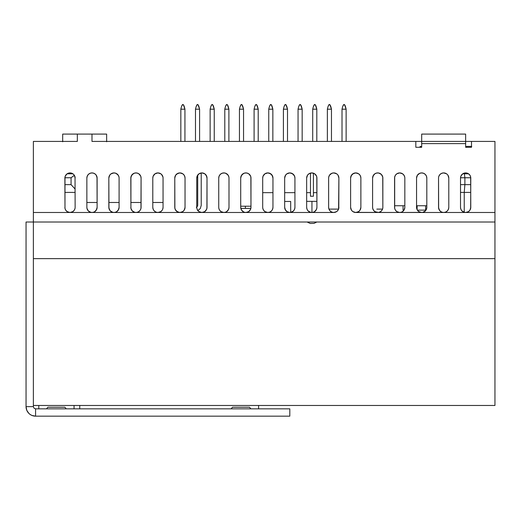 <?xml version="1.0" encoding="UTF-8"?>
<svg xmlns="http://www.w3.org/2000/svg" width="521" height="521" viewBox="0 0 521 521"><rect width="100%" height="100%" fill="white"/><g stroke="black" fill="none" stroke-linecap="round" stroke-linejoin="round"><path stroke-width="0.78" d="M38.795 405.468L38.795 408.835L38.795 405.468M258.592 408.835L258.592 405.468L258.592 408.835M79.746 408.835L79.746 405.468M74.06 405.468L74.06 408.835M425.624 205.743L425.624 210.139L417.38 210.139L425.624 210.139M417.126 209.709L417.126 205.743L417.126 209.709M426.816 205.743L416.553 205.743L426.816 205.743M404.83 205.743L394.579 205.743L404.83 205.743M403.059 210.139L404.009 210.139L403.059 210.139L403.059 205.743M421.684 146.544L420.056 146.544L421.684 146.544M420.056 147.28L420.056 146.544L420.056 147.28M376.93 211.884L376.891 212.418M382.544 209.116L376.813 209.116M328.946 209.116L338.585 209.116L328.946 209.116M308.933 173.786L311.786 172.92L314.638 173.786L316.527 176.091L316.911 178.052A5.125 5.125 0 0 0 313.408 173.187L313.408 196.235L313.408 173.187A5.125 5.125 0 0 1 316.918 178.052A5.132 5.132 0 0 0 311.786 172.92A5.132 5.132 0 0 0 306.661 178.052A5.125 5.125 0 0 1 307.52 175.199L308.933 173.786A5.125 5.125 0 0 1 310.477 173.089L310.477 196.235L310.477 173.089A5.125 5.125 0 0 0 308.94 173.786A5.125 5.125 0 0 1 316.911 178.045L316.911 207.358A5.132 5.132 0 0 1 311.786 212.483A5.132 5.132 0 0 1 306.661 207.358M313.408 196.235L310.477 196.235M316.911 201.36L311.942 201.36L311.942 212.483L311.942 201.36L306.654 201.36M338.891 207.358A5.132 5.132 0 0 1 333.766 212.483L289.806 212.483L286.954 211.624L285.065 209.318L284.674 207.358L284.674 178.052A5.125 5.125 0 0 1 289.806 172.92A5.125 5.125 0 0 1 294.932 178.052L294.932 207.358A5.132 5.132 0 0 1 289.806 212.483L291.767 212.099L293.434 210.985L294.547 209.318L294.938 207.358L294.547 209.318L293.434 210.985L290.809 212.386L293.434 210.985L294.547 209.318L294.938 207.358L294.547 209.318L293.434 210.985L290.685 212.412L290.685 201.458L284.674 201.458M183.555 105.255L184.935 109.182L180.833 109.182L180.833 141.419L180.833 109.182L184.935 109.182L184.935 141.419L184.935 109.182C183.587 102.93 182.22 102.93 180.833 109.182M198.208 105.255L199.589 109.182L195.486 109.182L195.486 141.419L195.486 109.182L199.589 109.182L199.589 141.419L199.589 109.182C198.24 102.93 196.873 102.93 195.486 109.182M212.861 105.255L214.242 109.182L210.139 109.182L210.139 141.419L210.139 109.182L214.242 109.182L214.242 141.419L214.242 109.182C212.894 102.93 211.526 102.93 210.139 109.182M227.514 105.255L228.895 109.182L224.792 109.182L224.792 141.419L224.792 109.182L228.895 109.182L228.895 141.419L228.895 109.182C227.547 102.93 226.179 102.93 224.792 109.182M242.167 105.255L243.548 109.182L239.445 109.182L239.445 141.419L239.445 109.182L243.548 109.182L243.548 141.419L243.548 109.182C242.2 102.93 240.832 102.93 239.445 109.182M256.82 105.255L258.201 109.182L254.098 109.182L254.098 141.419L254.098 109.182L258.201 109.182L258.201 141.419L258.201 109.182C256.853 102.93 255.485 102.93 254.098 109.182M271.474 105.255L272.854 109.182L268.751 109.182L268.751 141.419L268.751 109.182L272.854 109.182L272.854 141.419L272.854 109.182C271.506 102.93 270.139 102.93 268.751 109.182M286.127 105.255L287.507 109.182L283.404 109.182L283.404 141.419L283.404 109.182L287.507 109.182L287.507 141.419L287.507 109.182C286.159 102.93 284.792 102.93 283.404 109.182M300.78 105.255L302.16 109.182L298.058 109.182L298.058 141.419L298.058 109.182L302.16 109.182L302.16 141.419L302.16 109.182C300.812 102.93 299.445 102.93 298.058 109.182M315.433 105.255L316.814 109.182L312.711 109.182L312.711 141.419L312.711 109.182L316.814 109.182L316.814 141.419L316.814 109.182C315.465 102.93 314.098 102.93 312.711 109.182M344.713 105.216L346.12 109.182L342.017 109.182L342.017 141.419L342.017 109.182L346.12 109.182L346.12 141.419L346.12 109.182C344.772 102.93 343.404 102.93 342.017 109.182M330.06 105.216L331.467 109.182L327.364 109.182L327.364 141.419L327.364 109.182L331.467 109.182L331.467 141.419L331.467 109.182C330.119 102.93 328.751 102.93 327.364 109.182M163.053 202.48L152.796 202.48M141.074 202.48L130.817 202.48M119.094 202.48L108.837 202.48M97.114 202.48L86.857 202.48M196.345 207.443L197.062 206.967L196.345 207.443L197.062 206.967L197.706 205.411L197.706 175.082L197.706 205.411M197.693 210.692L200.259 208.589L201.223 205.411L201.223 172.965A5.125 5.125 0 0 1 207.019 178.052A5.132 5.132 0 0 0 201.887 172.92A5.132 5.132 0 0 0 196.762 178.052A5.125 5.125 0 0 1 197.706 175.082A5.125 5.125 0 0 0 197.628 175.199L197.146 176.091A5.125 5.125 0 0 0 196.86 177.042L197.146 176.091A5.125 5.125 0 0 0 196.86 177.042L196.762 178.052L197.146 176.091L199.035 173.786L201.887 172.92L204.74 173.786L206.629 176.091L207.013 178.052L207.013 207.358A5.132 5.132 0 0 1 201.887 212.483A5.132 5.132 0 0 1 196.762 207.358L196.86 208.361L196.762 207.358M250.868 208.407L245.398 208.407L245.398 206.218L250.972 206.218M240.826 208.407L245.398 208.407L240.826 208.413M245.398 206.218L240.715 206.218L245.398 206.218M262.695 192.659L272.952 192.659M284.674 192.659L294.932 192.659M306.654 192.659L310.477 192.659M313.408 192.659L316.911 192.659M494.95 258.644L494.95 405.468L494.95 258.644L33.377 258.644L494.95 258.644L494.95 222.011L494.95 258.644L33.377 258.644L33.377 222.011L33.377 405.468L494.95 405.468L33.377 405.468L33.377 406.64L26.05 406.64L26.05 222.011L33.377 222.011L33.377 141.419L33.377 222.011L494.95 222.011L26.05 222.011L26.05 406.64L26.773 410.288L28.837 413.374L30.283 414.56L31.931 415.439L35.571 416.162L35.571 408.835L289.806 408.835L289.806 416.162L289.806 408.835L35.571 408.835L34.021 408.197L33.377 406.64L26.05 406.64A9.521 9.521 0 0 0 35.578 416.162M249.507 407.233L250.907 408.835L249.507 407.233L232.509 407.233L231.116 408.835L232.509 407.233M64.878 407.233L66.278 408.835L64.878 407.233L47.88 407.233L46.486 408.835L47.88 407.233M33.377 258.644L33.377 406.64M460.518 178.052A5.132 5.132 0 0 1 465.644 172.92A5.132 5.132 0 0 1 470.776 178.052L470.671 208.361L469.909 210.204L468.496 211.624L465.644 212.483A5.132 5.132 0 0 1 460.518 207.358M470.769 178.052A5.125 5.125 0 0 0 470.671 177.049L470.776 207.358L469.909 210.204L468.496 211.624L465.644 212.483L443.664 212.483A5.132 5.132 0 0 1 438.539 207.358L438.539 178.052A5.132 5.132 0 0 1 443.664 172.92A5.132 5.132 0 0 1 448.796 178.052A5.125 5.125 0 0 0 447.93 175.199L448.789 178.052L448.789 207.358A5.132 5.132 0 0 1 443.664 212.483L421.684 212.483A5.132 5.132 0 0 1 416.559 207.358M460.616 177.049A5.125 5.125 0 0 0 460.512 178.052L460.903 176.091L462.016 174.424L463.683 173.311L465.644 172.92L468.496 173.786L469.909 175.199L470.671 177.049L469.909 175.199L468.496 173.786L465.644 172.92L462.791 173.786L460.903 176.091L460.512 178.052L460.512 207.358L460.512 178.052M470.769 207.358A5.132 5.132 0 0 1 465.644 212.483L463.683 212.099L462.016 210.985L460.903 209.318L460.512 207.358L460.903 209.318L462.016 210.985L464.641 212.386M447.93 175.199L448.789 178.052A5.125 5.125 0 0 0 447.93 175.199L448.405 176.091L447.93 175.199A5.125 5.125 0 0 1 448.789 178.052L448.789 207.358L448.405 209.318L448.789 207.358M438.929 176.085A5.125 5.125 0 0 1 446.517 173.786A5.125 5.125 0 0 0 438.532 178.052A5.125 5.125 0 0 1 446.517 173.786L447.292 174.424M426.816 178.052L426.816 207.358L426.816 178.052A5.132 5.132 0 0 0 421.684 172.92A5.132 5.132 0 0 0 416.559 178.052M426.81 178.039A5.125 5.125 0 0 0 421.678 172.92A5.125 5.125 0 0 0 416.553 178.052L416.943 176.091L418.057 174.424L419.724 173.311L421.684 172.92L423.645 173.311L425.312 174.424L426.425 176.091L426.81 178.052M416.553 207.358L416.553 178.052L416.553 207.358M394.573 178.052A5.125 5.125 0 0 1 399.705 172.92A5.125 5.125 0 0 1 404.83 178.052L404.83 207.358A5.132 5.132 0 0 1 399.705 212.483L422.687 212.386L425.312 210.985L426.425 209.318L426.81 207.358A5.132 5.132 0 0 1 421.684 212.483L399.705 212.483A5.132 5.132 0 0 1 394.579 207.358L394.579 178.052A5.132 5.132 0 0 1 399.705 172.92A5.132 5.132 0 0 1 404.837 178.052L404.732 177.049L404.837 178.052M373.459 175.199L372.6 178.052L372.984 176.091L374.873 173.786L376.722 173.024L378.728 173.024L381.352 174.424L382.753 177.049L382.85 207.358A5.132 5.132 0 0 1 377.725 212.483A5.132 5.132 0 0 1 372.6 207.358L372.697 208.361L372.6 207.358M382.85 207.358L382.85 178.052A5.125 5.125 0 0 0 377.725 172.92A5.125 5.125 0 0 0 372.593 178.052L372.593 207.358L372.593 178.052M372.6 178.052A5.132 5.132 0 0 1 377.725 172.92A5.132 5.132 0 0 1 382.857 178.052M404.009 210.139L404.837 207.358L404.446 209.318L403.332 210.985L401.665 212.099L403.332 210.985L401.665 212.099L399.705 212.483L355.745 212.483L352.893 211.624L353.785 212.099L352.118 210.985L351.004 209.318L350.613 207.358L350.613 178.052A5.125 5.125 0 0 1 355.745 172.92A5.125 5.125 0 0 1 360.871 178.052L360.871 207.358A5.132 5.132 0 0 1 355.745 212.483A5.132 5.132 0 0 1 350.62 207.358M350.62 178.052A5.132 5.132 0 0 1 355.745 172.92A5.132 5.132 0 0 1 360.877 178.052L360.486 176.091L360.877 178.052A5.125 5.125 0 0 0 355.745 172.92A5.125 5.125 0 0 0 350.62 178.052M328.64 178.052L328.738 177.049L328.64 178.052A5.132 5.132 0 0 1 333.766 172.92A5.132 5.132 0 0 1 338.897 178.052L338.585 209.116M338.891 178.052A5.125 5.125 0 0 0 338.031 175.199L338.897 178.052L338.793 208.361L338.031 210.204L336.618 211.624L333.766 212.483A5.132 5.132 0 0 1 328.64 207.358L329.025 209.318L330.138 210.985L329.5 210.204M328.738 177.049L329.5 175.199L331.805 173.311L333.766 172.92L336.618 173.786A5.125 5.125 0 0 0 328.634 178.052L328.634 207.358L328.634 178.052M308.158 174.424L307.52 175.199A5.125 5.125 0 0 0 306.654 178.052L307.52 175.199A5.125 5.125 0 0 0 306.654 178.052L306.654 207.358L306.654 178.052L307.52 175.199L306.758 177.049M284.681 178.052A5.132 5.132 0 0 1 289.806 172.92A5.132 5.132 0 0 1 294.938 178.052L294.547 176.091L294.938 178.052A5.125 5.125 0 0 0 289.806 172.92A5.125 5.125 0 0 0 284.681 178.052M290.809 212.386L289.806 212.483A5.132 5.132 0 0 1 284.681 207.358M264.199 174.424L263.085 176.091L262.701 178.052L262.799 177.049A5.125 5.125 0 0 1 263.085 176.091L264.974 173.786L267.827 172.92L270.679 173.786L272.568 176.091L271.454 174.424L269.787 173.311L272.092 175.199L272.952 178.052L272.952 207.358A5.132 5.132 0 0 1 267.827 212.483A5.132 5.132 0 0 1 262.701 207.358L262.799 208.361L262.701 207.358M269.787 173.311L272.092 175.199L272.952 178.052A5.125 5.125 0 0 0 267.827 172.92A5.125 5.125 0 0 0 262.695 178.052L262.695 207.358L262.695 178.052A5.125 5.125 0 0 1 267.827 172.92A5.125 5.125 0 0 1 272.952 178.052L272.952 207.358L272.568 209.318L272.952 207.358M262.792 177.062A5.125 5.125 0 0 0 262.701 178.045L262.799 177.049L262.701 178.052A5.132 5.132 0 0 1 267.827 172.92A5.132 5.132 0 0 1 272.958 178.052A5.125 5.125 0 0 0 263.092 176.085M272.854 208.361L272.092 210.204L270.679 211.624L271.454 210.985L269.787 212.099L267.827 212.483L289.806 212.483L245.847 212.483L243.887 212.099L242.219 210.985L243.887 212.099L241.581 210.204L240.715 207.358L240.715 178.052A5.125 5.125 0 0 1 245.84 172.92A5.125 5.125 0 0 1 250.972 178.039A5.125 5.125 0 0 0 245.84 172.92A5.125 5.125 0 0 0 240.715 178.052L241.581 175.199L243.887 173.311L242.219 174.424L241.106 176.091L242.994 173.786L244.844 173.024L246.85 173.024L248.699 173.786L250.588 176.091L250.972 178.052L250.972 207.358A5.132 5.132 0 0 1 245.847 212.483A5.132 5.132 0 0 1 240.722 207.358M240.722 178.052A5.132 5.132 0 0 1 245.847 172.92A5.132 5.132 0 0 1 250.979 178.052A5.125 5.125 0 0 0 245.847 172.92A5.125 5.125 0 0 0 240.722 178.052M228.993 207.358L228.993 178.052A5.125 5.125 0 0 0 223.867 172.92A5.125 5.125 0 0 0 218.735 178.052L218.735 207.358L218.735 178.052A5.125 5.125 0 0 1 223.867 172.92A5.125 5.125 0 0 1 228.993 178.052L228.993 207.358A5.132 5.132 0 0 1 223.867 212.483A5.132 5.132 0 0 1 218.742 207.358L218.84 208.361L218.742 207.358M218.84 177.049L218.742 178.052A5.132 5.132 0 0 1 223.867 172.92A5.132 5.132 0 0 1 228.999 178.052L228.895 177.049L228.999 178.052A5.125 5.125 0 0 0 223.874 172.92A5.125 5.125 0 0 0 218.742 178.039L219.126 176.091L220.24 174.424L221.907 173.311L223.867 172.92L222.864 173.024L224.87 173.024L226.72 173.786L228.133 175.199L228.895 177.049L228.133 175.199L225.827 173.311L227.495 174.424L228.608 176.091L227.495 174.424L225.827 173.311M201.223 172.965A5.125 5.125 0 0 1 207.013 178.045L206.915 177.049L207.013 178.052A5.125 5.125 0 0 0 197.628 175.199L197.146 176.091L198.26 174.424L199.927 173.311M197.622 175.206A5.125 5.125 0 0 0 197.153 176.085A5.125 5.125 0 0 1 197.622 175.206M196.853 177.062A5.125 5.125 0 0 0 196.756 178.052L196.756 207.358L196.756 178.052A5.125 5.125 0 0 1 196.853 177.062M228.895 208.361L228.999 207.358L228.608 209.318L228.999 207.358L228.608 209.318L226.72 211.624L227.495 210.985L225.827 212.099L223.867 212.483L245.847 212.483L179.908 212.483L177.055 211.624L175.167 209.318L174.776 207.358L174.776 178.052A5.125 5.125 0 0 1 179.908 172.92A5.125 5.125 0 0 1 185.033 178.052L185.033 207.358A5.132 5.132 0 0 1 179.908 212.483A5.132 5.132 0 0 1 174.782 207.358M174.782 178.052A5.132 5.132 0 0 1 179.908 172.92A5.132 5.132 0 0 1 185.04 178.052L184.649 176.091L185.04 178.052A5.125 5.125 0 0 0 179.908 172.92A5.125 5.125 0 0 0 174.782 178.052M163.053 207.358L163.053 178.052A5.125 5.125 0 0 0 162.194 175.199A5.125 5.125 0 0 1 163.053 178.052L163.053 207.358A5.132 5.132 0 0 1 157.928 212.483A5.132 5.132 0 0 1 152.803 207.358L153.187 209.318L154.301 210.985L155.968 212.099L157.928 212.483L135.948 212.483A5.132 5.132 0 0 1 130.823 207.358M160.781 173.786A5.125 5.125 0 0 0 152.796 178.052L152.796 207.358L152.796 178.052A5.125 5.125 0 0 1 160.781 173.786L162.194 175.199A5.125 5.125 0 0 1 163.06 178.052L162.956 177.049L163.06 178.052A5.132 5.132 0 0 0 157.928 172.92A5.132 5.132 0 0 0 152.803 178.052A5.125 5.125 0 0 1 160.781 173.786L157.928 172.92L155.076 173.786L153.187 176.091L152.803 178.052M140.976 177.049L141.074 178.052A5.125 5.125 0 0 0 135.942 172.92A5.125 5.125 0 0 0 130.817 178.052L131.683 175.199L133.988 173.311L132.321 174.424L131.207 176.091L133.096 173.786L134.946 173.024L136.951 173.024L138.801 173.786L140.69 176.091L141.074 178.052L141.074 207.358A5.132 5.132 0 0 1 135.948 212.483L113.969 212.483A5.132 5.132 0 0 1 108.843 207.358M130.823 178.052A5.132 5.132 0 0 1 135.948 172.92A5.132 5.132 0 0 1 141.08 178.052A5.125 5.125 0 0 0 135.948 172.92A5.125 5.125 0 0 0 130.823 178.052M130.921 208.361L130.817 178.052A5.125 5.125 0 0 1 135.942 172.92A5.125 5.125 0 0 1 141.074 178.039L140.976 208.361L140.214 210.204L138.801 211.624L136.951 212.386L134.946 212.386L132.321 210.985L130.921 208.361L130.921 177.049M118.234 210.204L119.101 207.358L118.71 209.318L116.821 211.624L114.972 212.386L112.966 212.386L110.341 210.985L108.941 208.361L108.837 178.052A5.125 5.125 0 0 1 113.969 172.92A5.125 5.125 0 0 1 119.094 178.052L119.094 207.358A5.132 5.132 0 0 1 113.969 212.483L91.989 212.483A5.132 5.132 0 0 1 86.864 207.358L86.961 208.361L86.864 207.358M108.843 178.052A5.132 5.132 0 0 1 113.969 172.92A5.132 5.132 0 0 1 119.101 178.052L118.996 177.049L119.101 178.052A5.125 5.125 0 0 0 113.969 172.92A5.125 5.125 0 0 0 108.843 178.052M87.254 176.085A5.125 5.125 0 0 1 93.949 173.311L95.617 174.424L96.73 176.091A5.125 5.125 0 0 1 97.017 177.042L97.114 207.358A5.132 5.132 0 0 1 91.989 212.483L70.009 212.483A5.132 5.132 0 0 1 64.884 207.358M96.255 175.199L97.114 178.052A5.125 5.125 0 0 0 91.989 172.92A5.125 5.125 0 0 0 86.857 178.052L86.857 207.358L86.857 178.052A5.125 5.125 0 0 1 91.989 172.92A5.125 5.125 0 0 1 97.114 178.052L97.114 207.358L96.73 209.318L94.842 211.624L92.992 212.386L90.986 212.386L88.362 210.985L86.961 208.361M86.955 177.062A5.125 5.125 0 0 0 86.864 178.045L86.961 177.049A5.125 5.125 0 0 1 87.248 176.091L86.864 178.052A5.132 5.132 0 0 1 91.989 172.92A5.132 5.132 0 0 1 97.121 178.052A5.125 5.125 0 0 0 97.023 177.062M75.135 207.358L75.037 177.049L75.135 207.358A5.132 5.132 0 0 1 70.009 212.483L33.377 212.483L70.009 212.483L67.157 211.624L65.744 210.204L64.982 208.361L64.982 177.049L65.744 175.199L67.157 173.786L70.009 172.92L71.97 173.311L73.637 174.424L74.75 176.091L75.135 178.052A5.125 5.125 0 0 0 74.353 175.33A5.125 5.125 0 0 1 75.141 178.052A5.132 5.132 0 0 0 70.009 172.92A5.132 5.132 0 0 0 64.884 178.052M447.292 210.985L448.405 209.318L447.292 210.985L445.624 212.099L443.664 212.483L441.704 212.099L440.037 210.985L438.636 208.361L438.539 178.052A5.125 5.125 0 0 1 438.63 177.062M438.636 177.042A5.125 5.125 0 0 1 438.923 176.098L438.636 177.049M360.871 207.358L360.871 178.052A5.125 5.125 0 0 0 355.745 172.92A5.125 5.125 0 0 0 350.613 178.052L351.48 175.199L353.785 173.311L351.48 175.199L350.613 178.052L350.613 207.358L351.48 210.204L351.004 209.318M294.932 207.358L294.932 178.052A5.125 5.125 0 0 0 289.806 172.92A5.125 5.125 0 0 0 284.674 178.052L285.065 176.091L284.674 178.052L285.065 176.091L286.179 174.424L287.846 173.311L289.806 172.92L292.659 173.786L294.547 176.091L293.434 174.424L291.767 173.311L289.806 172.92L286.954 173.786L289.806 172.92L291.767 173.311L294.072 175.199L294.834 177.049L294.072 175.199L291.767 173.311L289.806 172.92L286.954 173.786M185.033 207.358L185.033 178.052A5.125 5.125 0 0 0 179.908 172.92A5.125 5.125 0 0 0 174.776 178.052L175.642 175.199L177.948 173.311L179.908 172.92L182.76 173.786L179.908 172.92L177.055 173.786L175.642 175.199L174.776 178.052L175.642 175.199L177.948 173.311L179.908 172.92L182.76 173.786L184.174 175.199L184.935 177.049L184.174 175.199M119.094 207.358L119.094 178.052A5.125 5.125 0 0 0 113.969 172.92A5.125 5.125 0 0 0 108.837 178.052L109.228 176.091L108.837 178.052L109.228 176.091L110.341 174.424L112.008 173.311L113.969 172.92L111.116 173.786L113.969 172.92L115.929 173.311L118.234 175.199L118.996 177.049L118.234 175.199L115.929 173.311L117.596 174.424L118.71 176.091L117.596 174.424L115.929 173.311M94.842 173.786L95.617 174.424A5.125 5.125 0 0 1 96.724 176.085M106.642 141.758L106.642 134.092L91.989 134.092L106.642 134.092L106.642 141.419M62.683 141.758L62.683 134.092L77.336 134.092L62.683 134.092L62.683 141.419M421.684 141.419L421.684 134.092L465.644 134.092L465.644 141.419L494.95 141.419L494.95 212.483L465.644 212.483L494.95 212.483L494.95 222.011L494.95 141.419L91.989 141.419L91.989 134.092L91.989 141.419L465.644 141.419L465.644 134.092L421.684 134.092L421.684 147.28L415.823 147.28L415.823 141.419L415.823 147.28L421.684 147.28L421.684 143.614L465.644 143.614L465.644 142.064M87.248 176.091L86.961 177.049L87.723 175.199L87.248 176.091L88.362 174.424L90.029 173.311L91.989 172.92L93.949 173.311M162.194 175.199L162.956 177.049L161.556 174.424M184.174 210.204L185.04 207.358L184.649 209.318L185.04 207.358L184.649 209.318L183.535 210.985L181.868 212.099L179.908 212.483L182.76 211.624M206.153 175.199L207.013 178.052L206.915 208.361L207.013 207.358L206.629 209.318L204.74 211.624L201.887 212.483L199.035 211.624L197.622 210.204L196.86 208.361M182.76 173.786L179.908 172.92L177.055 173.786L175.642 175.199L174.776 178.052L174.88 208.361L175.642 210.204L177.055 211.624L178.905 212.386L176.28 210.985L175.167 209.318L174.776 207.358L175.167 209.318L176.28 210.985L177.948 212.099L179.908 212.483L157.928 212.483L223.867 212.483L221.015 211.624L219.601 210.204L218.84 208.361M263.561 210.204L262.799 208.361L263.561 210.204L264.974 211.624L267.827 212.483L245.847 212.483L248.699 211.624L250.588 209.318L250.972 207.358L250.875 208.361M353.785 173.311L352.118 174.424L351.004 176.091L352.893 173.786L355.745 172.92L358.598 173.786L355.745 172.92L358.598 173.786L360.011 175.199L360.773 177.049L360.011 175.199M360.011 210.204L360.877 207.358L360.486 209.318L360.877 207.358L360.486 209.318L359.373 210.985L357.706 212.099L355.745 212.483L358.598 211.624M381.991 210.204L382.753 208.361L381.991 210.204L380.577 211.624L378.728 212.386L376.722 212.386L374.098 210.985L372.906 209.116M356.748 212.386L399.705 212.483L396.852 211.624L395.439 210.204L394.677 208.361L394.677 177.049L395.439 175.199L396.852 173.786L399.705 172.92L402.557 173.786L403.97 175.199L404.732 177.049M465.644 212.483L421.684 212.483L418.832 211.624L417.38 210.139M417.419 210.204L416.657 208.361L417.419 210.204M438.539 207.358L439.398 210.204M243.887 173.311L241.581 175.199L240.715 178.052L240.715 207.358L241.581 210.204M64.982 208.361L64.878 178.052A5.125 5.125 0 0 1 70.003 172.92A5.125 5.125 0 0 1 75.135 178.039L74.275 175.199M465.644 141.419L465.644 147.28L471.505 147.28L471.505 141.419L471.505 147.28L465.644 147.28L465.644 143.614L421.684 143.614L421.684 142.064M77.336 134.092L91.989 134.092L77.336 134.092L77.336 141.419L77.336 134.092M74.275 210.204L75.037 208.361L74.275 210.204L72.862 211.624L70.009 212.483L157.928 212.483L160.781 211.624L162.194 210.204M96.73 176.091L97.017 177.049M109.703 210.204L108.837 207.358L108.837 178.052L109.703 175.199M163.06 207.358L162.669 209.318L163.06 207.358M223.867 212.483L222.864 212.386M250.875 177.049L250.972 207.358M262.799 177.049L263.085 176.091L262.799 177.049M285.541 210.204L284.674 207.358L284.674 178.052L285.541 175.199M316.814 177.049L316.911 207.358L316.527 209.318L314.638 211.624L312.789 212.386L310.783 212.386L308.158 210.985L307.045 209.318L306.654 207.358L306.758 208.361M289.806 212.483L333.766 212.483L331.805 212.099L330.138 210.985M336.618 173.786L337.393 174.424M373.459 210.204L372.697 208.361M399.705 212.483L397.744 212.099M404.83 178.052L404.83 207.358M438.923 176.091L440.037 174.424L441.704 173.311L443.664 172.92L446.517 173.786M77.336 141.419L33.377 141.419L77.336 141.419M470.776 178.052L470.671 177.049M447.93 210.204L448.692 208.361M422.687 173.024L421.684 172.92M419.724 173.311L417.419 175.199L416.553 178.052M418.057 210.985L419.724 212.099M401.665 212.099L403.332 210.985M404.446 176.091L403.332 174.424L401.665 173.311M399.705 172.92L398.702 173.024M394.677 177.049L394.579 178.052M394.579 207.358L394.677 208.361M395.439 210.204L396.077 210.985M382.85 178.052L382.753 177.049M381.352 174.424L380.577 173.786M376.722 173.024L375.765 173.311M374.873 173.786L374.098 174.424M358.598 173.786L356.748 173.024L354.742 173.024M351.004 176.091L350.718 177.049M352.118 210.985L353.785 212.099M338.897 178.052L338.793 177.049M338.507 176.091L338.031 175.199M329.5 175.199L329.025 176.091M316.814 208.361L316.911 207.358M307.52 175.199L307.045 176.091M286.954 211.624L288.803 212.386M270.679 211.624L271.454 210.985M266.824 173.024L265.866 173.311M263.561 175.199L263.085 176.091M246.85 173.024L245.847 172.92M241.106 176.091L240.819 177.049M242.219 210.985L243.887 212.099M225.827 212.099L227.495 210.985M223.867 172.92L221.907 173.311M206.915 208.361L207.013 207.358M197.146 176.091L196.86 177.049M198.26 210.985L199.035 211.624M179.908 212.483L180.911 212.386M140.976 208.361L141.074 207.358M135.948 172.92L134.946 173.024M133.988 173.311L132.321 174.424L131.207 176.091M132.321 210.985L133.988 212.099M115.929 212.099L117.596 210.985M113.969 172.92L111.116 173.786M111.116 211.624L112.966 212.386M96.255 210.204L97.114 207.358M89.137 173.786L88.362 174.424M70.009 212.483L72.862 211.624M68.049 173.311L67.157 173.786L72.881 173.799L70.009 172.92M72.881 173.799L67.137 173.799L65.268 176.091L64.878 178.052M66.382 210.985L68.049 212.099M75.135 192.412L64.878 192.412L75.135 192.412M75.135 189.064L71.064 184.642L64.878 184.642L71.064 184.642L71.064 177.759L64.891 177.759L71.064 177.759L74.353 175.33M464.4 173.799L464.4 173.076L464.4 173.799L462.772 173.799L464.4 173.799L464.882 177.759L464.4 173.799L468.516 173.799L464.4 173.799M460.525 177.759L464.882 177.759L460.525 177.759M464.882 184.642L464.882 177.759L464.882 184.642L460.512 184.642L464.882 184.642L464.237 192.412L464.882 184.642L470.776 184.642L464.882 184.642M460.512 192.412L464.237 192.412L460.512 192.412M464.237 212.288L464.237 192.412L464.237 212.288M470.776 192.412L464.237 192.412L470.776 192.412M470.763 177.759L464.882 177.759L470.763 177.759M471.733 146.401L466.536 146.401L466.445 147.28M471.505 146.401L466.536 146.401M35.571 416.162L289.806 416.162L35.571 416.162L35.571 408.835M28.837 413.374L26.773 410.288L26.232 408.497M307.045 222.011L310.282 223.463L313.987 223.379L316.846 222.011M277.452 222.011L287.507 222.011M343.853 104.838L343.313 105.385M342.922 106.16L342.649 106.883M342.395 107.71L342.167 108.557M329.2 104.838L328.66 105.385M328.269 106.16L327.996 106.883M327.742 107.71L327.514 108.557M314.547 104.838L314.007 105.385M313.616 106.16L313.342 106.883M313.088 107.71L312.861 108.557M299.894 104.838L299.354 105.385M298.963 106.16L298.689 106.883M298.435 107.71L298.207 108.557M285.241 104.838L284.7 105.385M284.31 106.16L284.036 106.883M283.782 107.71L283.554 108.557M270.588 104.838L270.047 105.385M269.657 106.16L269.383 106.883M269.129 107.71L268.901 108.557M255.935 104.838L255.394 105.385M255.003 106.16L254.73 106.883M254.476 107.71L254.248 108.557M241.282 104.838L240.741 105.385M240.35 106.16L240.077 106.883M239.823 107.71L239.595 108.557M226.628 104.838L226.088 105.385M225.697 106.16L225.424 106.883M225.17 107.71L224.942 108.557M211.975 104.838L211.435 105.385M211.044 106.16L210.771 106.883M210.517 107.71L210.289 108.557M182.669 104.838L182.129 105.385M181.738 106.16L181.464 106.883M181.21 107.71L180.982 108.557M197.322 104.838L196.782 105.385M196.391 106.16L196.117 106.883M195.863 107.71L195.635 108.557"/></g></svg>
